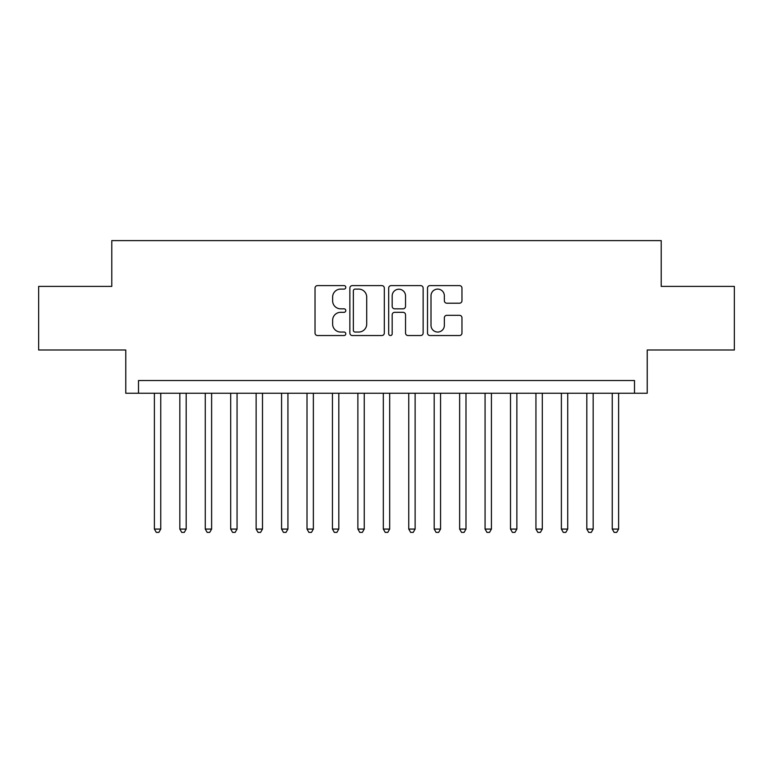 <?xml version="1.0" encoding="UTF-8"?>
<svg xmlns="http://www.w3.org/2000/svg" width="773" height="773" viewBox="0 0 773 773"><rect width="100%" height="100%" fill="white"/><g stroke="black" fill="none" stroke-linecap="round" stroke-linejoin="round"><path stroke-width="1.16" d="M345.802 287.353A1.749 1.749 0 0 0 344.053 285.604L317.529 285.604A2.493 2.493 0 0 0 315.026 288.097L315.026 333.037A2.493 2.493 0 0 0 317.529 335.54L344.053 335.54A1.749 1.749 0 0 0 345.802 333.791A1.749 1.749 0 0 0 344.053 332.042L340.622 332.042A7.991 7.991 0 0 1 332.632 324.051L332.632 320.312A7.991 7.991 0 0 1 340.622 312.321L344.053 312.321A1.749 1.749 0 0 0 345.802 310.572A1.749 1.749 0 0 0 344.053 308.823L340.622 308.823A7.991 7.991 0 0 1 332.632 300.832L332.632 297.083A7.991 7.991 0 0 1 340.622 289.102L344.053 289.102A1.749 1.749 0 0 0 345.802 287.353M459.471 303.209A2.493 2.493 0 0 0 461.964 300.707L461.964 288.097A2.493 2.493 0 0 0 459.471 285.604L430.01 285.604A2.493 2.493 0 0 0 427.508 288.097L427.508 333.037A2.493 2.493 0 0 0 430.01 335.54L459.471 335.54A2.493 2.493 0 0 0 461.964 333.037L461.964 317.809A2.493 2.493 0 0 0 459.471 315.316L446.862 315.316A2.493 2.493 0 0 0 444.359 317.809L444.359 325.365A6.677 6.677 0 0 1 437.682 332.042A6.677 6.677 0 0 1 431.005 325.365L431.005 295.779A6.677 6.677 0 0 1 437.682 289.102A6.677 6.677 0 0 1 444.359 295.779L444.359 300.707A2.493 2.493 0 0 0 446.862 303.209L459.471 303.209M634.507 393.244L647.233 393.244L647.233 349.995L734.35 349.995L734.35 286.406L661.215 286.406L661.215 240.616L111.785 240.616L111.785 286.406L38.65 286.406L38.65 349.995L125.767 349.995L125.767 393.244L634.507 393.244L634.507 380.519L138.493 380.519L138.493 393.244M384.316 288.097A2.493 2.493 0 0 0 381.814 285.604L352.353 285.604A2.493 2.493 0 0 0 349.86 288.097L349.86 333.037A2.493 2.493 0 0 0 352.353 335.54L381.814 335.54A2.493 2.493 0 0 0 384.316 333.037L384.316 288.097M391.186 285.604L420.647 285.604A2.493 2.493 0 0 1 423.14 288.097L423.14 333.037A2.493 2.493 0 0 1 420.647 335.54L408.038 335.54A2.493 2.493 0 0 1 405.535 333.037L405.535 314.814A2.493 2.493 0 0 0 403.042 312.321L394.674 312.321A2.493 2.493 0 0 0 392.182 314.814L392.182 333.791A1.749 1.749 0 0 1 390.433 335.54A1.749 1.749 0 0 1 388.684 333.791L388.684 288.097A2.493 2.493 0 0 1 391.186 285.604M355.107 289.102A1.749 1.749 0 0 0 353.358 290.841L353.358 330.293A1.749 1.749 0 0 0 355.107 332.042L358.72 332.042A7.991 7.991 0 0 0 366.711 324.051L366.711 297.083A7.991 7.991 0 0 0 358.72 289.102L355.107 289.102M405.535 295.904A6.677 6.677 0 0 0 398.858 289.228A6.677 6.677 0 0 0 392.182 295.904L392.182 306.33A2.493 2.493 0 0 0 394.674 308.823L403.042 308.823A2.493 2.493 0 0 0 405.535 306.33L405.535 295.904M154.387 393.244L154.387 529.07L160.745 529.07L160.745 393.244M160.745 529.07L158.842 532.384L156.301 532.384L154.387 529.07M179.829 393.244L179.829 529.07L186.187 529.07L186.187 393.244M186.187 529.07L184.274 532.384L181.732 532.384L179.829 529.07M205.26 393.244L205.26 529.07L211.618 529.07L211.618 393.244M211.618 529.07L209.715 532.384L207.174 532.384L205.26 529.07M230.702 393.244L230.702 529.07L237.06 529.07L237.06 393.244M237.06 529.07L235.147 532.384L232.605 532.384L230.702 529.07M256.134 393.244L256.134 529.07L262.491 529.07L262.491 393.244M262.491 529.07L260.588 532.384L258.047 532.384L256.134 529.07M281.575 393.244L281.575 529.07L287.933 529.07L287.933 393.244M287.933 529.07L286.02 532.384L283.478 532.384L281.575 529.07M307.007 393.244L307.007 529.07L313.365 529.07L313.365 393.244M313.365 529.07L311.461 532.384L308.92 532.384L307.007 529.07M332.448 393.244L332.448 529.07L338.806 529.07L338.806 393.244M338.806 529.07L336.902 532.384L334.351 532.384L332.448 529.07M357.88 393.244L357.88 529.07L364.247 529.07L364.247 393.244M364.247 529.07L362.334 532.384L359.793 532.384L357.88 529.07M383.321 393.244L383.321 529.07L389.679 529.07L389.679 393.244M389.679 529.07L387.775 532.384L385.225 532.384L383.321 529.07M408.753 393.244L408.753 529.07L415.12 529.07L415.12 393.244M415.12 529.07L413.207 532.384L410.666 532.384L408.753 529.07M434.194 393.244L434.194 529.07L440.552 529.07L440.552 393.244M440.552 529.07L438.649 532.384L436.098 532.384L434.194 529.07M459.635 393.244L459.635 529.07L465.993 529.07L465.993 393.244M465.993 529.07L464.08 532.384L461.539 532.384L459.635 529.07M485.067 393.244L485.067 529.07L491.425 529.07L491.425 393.244M491.425 529.07L489.522 532.384L486.98 532.384L485.067 529.07M510.509 393.244L510.509 529.07L516.866 529.07L516.866 393.244M516.866 529.07L514.953 532.384L512.412 532.384L510.509 529.07M535.94 393.244L535.94 529.07L542.298 529.07L542.298 393.244M542.298 529.07L540.395 532.384L537.853 532.384L535.94 529.07M561.382 393.244L561.382 529.07L567.74 529.07L567.74 393.244M567.74 529.07L565.826 532.384L563.285 532.384L561.382 529.07M586.813 393.244L586.813 529.07L593.171 529.07L593.171 393.244M593.171 529.07L591.268 532.384L588.726 532.384L586.813 529.07M612.255 393.244L612.255 529.07L618.613 529.07L618.613 393.244M618.613 529.07L616.699 532.384L614.158 532.384L612.255 529.07"/></g></svg>
